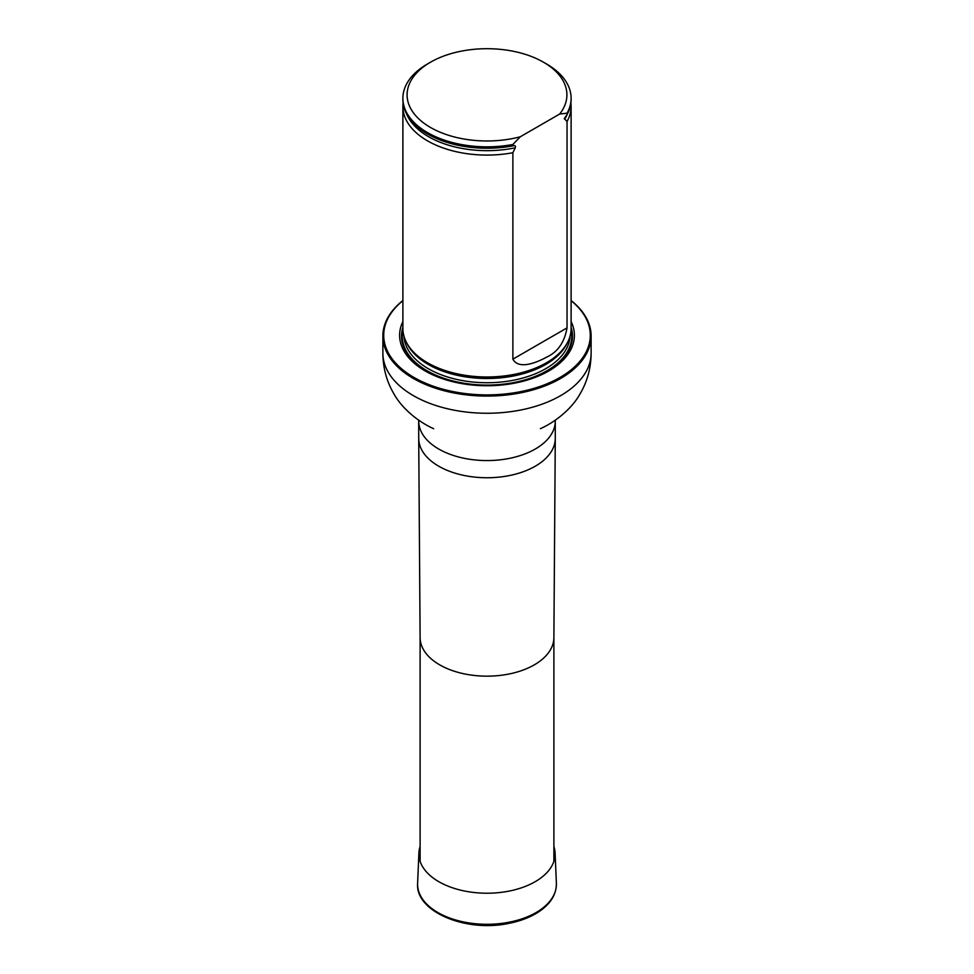 <?xml version="1.0" encoding="UTF-8"?>
<svg xmlns="http://www.w3.org/2000/svg" width="974" height="974" viewBox="0 0 974 974"><rect width="100%" height="100%" fill="white"/><g stroke="black" fill="none" stroke-linecap="round" stroke-linejoin="round"><path stroke-width="1.46" d="M402.883 300.686A103.281 59.621 0 0 0 418.138 379.714A103.281 59.621 0 0 0 555.862 379.714A103.281 59.621 0 0 0 571.117 300.686M402.883 321.59A87.392 50.453 0 0 0 487 385.741A87.392 50.453 0 0 0 571.117 321.59M571.117 300.54A104.121 60.108 180 0 1 591.121 335.969A104.121 60.108 180 0 1 487 396.077A104.121 60.108 180 0 1 382.879 335.969A104.121 60.108 180 0 1 402.883 300.54M403.09 103.086A84.117 48.566 0 0 0 402.883 106.519L402.883 328.408A84.117 48.566 0 0 0 407.582 344.419A84.117 48.566 0 0 0 427.513 362.754A84.117 48.566 0 0 0 566.418 344.419A84.117 48.566 0 0 0 571.117 328.408L571.117 106.519A84.117 48.566 0 0 0 570.91 103.086M520.262 136.786A79.917 46.143 180 0 1 421.377 121.166A79.917 46.143 180 0 1 430.496 62.214A79.917 46.143 180 0 1 543.504 62.214A79.917 46.143 180 0 1 559.66 114.043L520.262 136.786L512.884 144.481A84.117 48.566 180 0 1 402.883 98.277A84.117 48.566 180 0 1 427.513 63.931L430.496 62.214M543.504 62.214L546.487 63.931A84.117 48.566 180 0 1 571.117 98.277A84.117 48.566 180 0 1 567.038 113.215L567.038 114.591L564.311 118.572L567.038 121.458L567.038 327.897C564.457 342.422 557.603 352.198 546.511 357.202C537.745 362.036 518.959 370.327 512.884 359.163L512.884 152.723L515.295 147.78C515.733 145.99 515.149 145.309 513.566 145.747L512.884 145.857A84.117 48.566 180 0 1 446.007 142.058A84.117 48.566 180 0 1 402.883 99.64L402.883 98.277M559.66 114.043L567.038 113.215M571.117 98.277L571.117 99.64A84.117 48.566 180 0 1 567.038 114.591M512.884 145.857L512.884 144.481M567.038 121.458A84.117 48.566 0 0 0 571.117 106.519M402.883 106.519A84.117 48.566 0 0 0 427.513 140.853A84.117 48.566 0 0 0 512.884 152.723M553.889 846.467A68.119 39.325 180 0 1 555.095 852.92A68.119 39.325 180 0 1 487 893.219A68.119 39.325 180 0 1 418.905 852.92A68.119 39.325 180 0 1 420.111 846.467M553.889 637.544A66.889 38.619 180 0 1 553.889 637.702A66.889 38.619 180 0 1 487 676.163A66.889 38.619 180 0 1 420.111 637.702A66.889 38.619 180 0 1 420.111 637.544M418.723 421.158A68.277 39.423 180 0 0 487 460.568A68.277 39.423 180 0 0 555.277 421.158L555.277 438.324A68.277 39.423 180 0 1 555.277 438.483A68.277 39.423 180 0 1 487 477.747A68.277 39.423 180 0 1 418.723 438.483A68.277 39.423 180 0 1 418.723 438.324L418.674 420.171M591.121 335.969L591.121 353.136A104.121 60.108 180 0 1 487 413.256A104.121 60.108 180 0 1 382.879 353.136C382.977 368.294 386.836 382.185 394.482 394.811C400.813 406.085 415.18 420.293 433.369 428.584L433.661 428.718M402.883 327.24A85.481 49.345 0 0 0 487 385.363A85.481 49.345 0 0 0 571.117 327.24M407.582 344.419L408.41 345.794A83.24 48.055 0 0 0 428.134 363.935A83.24 48.055 0 0 0 565.59 345.794L566.418 344.419M406.815 343.091A83.082 47.969 0 0 0 487 378.496A83.082 47.969 0 0 0 567.185 343.091M403.954 336.127A83.082 47.969 0 0 0 487 382.733A83.082 47.969 0 0 0 570.046 336.127M402.919 329.918A84.762 48.944 0 0 0 487 385.083A84.762 48.944 0 0 0 571.081 329.918M402.919 329.906A84.775 48.944 0 0 0 487 385.083A84.775 48.944 0 0 0 571.081 329.906M446.104 142.082A83.679 48.31 0 0 0 446.214 142.119A83.679 48.31 0 0 0 513.566 145.747M564.628 119.303A82.62 47.702 0 0 0 567.44 113.861M406.56 113.861A82.62 47.702 0 0 0 515.295 147.78M512.884 359.163L567.038 327.897M555.095 852.92L556.385 883.235A69.41 40.08 180 0 1 487 924.302A69.41 40.08 180 0 1 417.615 883.235L418.905 852.92M420.111 637.629L420.111 861.32M553.889 637.629L553.889 861.32M553.889 637.702L555.277 438.483M420.111 637.702L418.723 438.483M382.879 335.969L382.879 353.136M591.121 353.136C591.023 368.294 587.164 382.185 579.518 394.811C573.187 406.085 558.82 420.293 540.631 428.584L540.339 428.718M555.277 421.158L555.326 420.171M556.385 883.235C556.495 894.741 550.213 904.529 537.538 912.601C529.625 917.508 520.262 921.063 509.426 923.255C466.449 932.849 415.009 911.774 417.615 883.235"/></g></svg>
